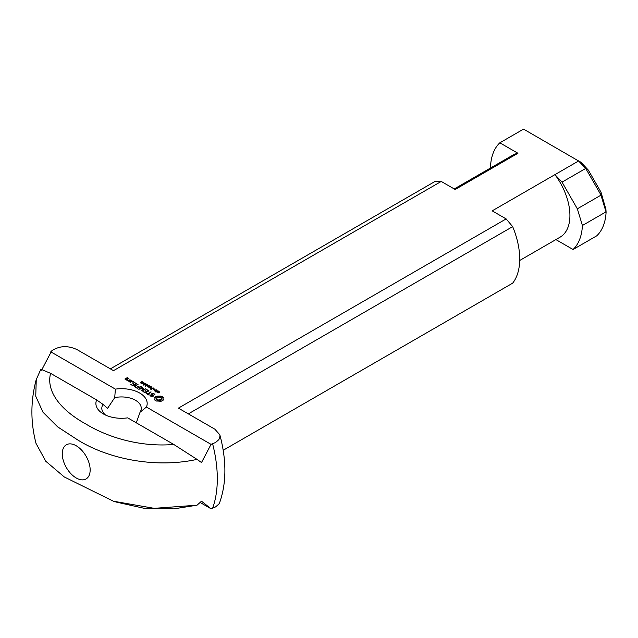 <?xml version="1.0" encoding="UTF-8"?>
<svg xmlns="http://www.w3.org/2000/svg" width="638" height="638" viewBox="0 0 638 638"><rect width="100%" height="100%" fill="white"/><g stroke="black" fill="none" stroke-linecap="round" stroke-linejoin="round"><path stroke-width="0.96" d="M156.262 391.7L156.98 391.285L155.473 391.086L156.262 391.971M155.473 391.086L155.52 391.541M158.025 390.679L156.294 391.987L155.098 391.166L155.935 390.615L158.025 390.99M155.345 390.775L155.345 391.429M153.192 388.582L153.941 389.013L153.192 388.869M151.318 386.811L149.316 387.96L151.318 387.114M150.6 386.397L148.853 387.697L149.101 386.03L147.282 386.787L149.276 385.631L149.029 387.298L150.6 386.684M149.276 385.631L149.316 386.461M149.101 386.03L148.814 387.673M145.966 385.639L147.306 384.874L145.974 384.858L145.432 385.304L145.966 385.823M145.432 385.304L145.552 385.767M147.187 384.618L147.306 385.28M147.386 384.499L147.633 384.881L146.381 385.751L145.121 385.256L146.907 384.363L147.386 385.224M146.907 385.169L147.386 385.304M145.289 385.815L145.719 385.519M145.289 385.009L145.289 385.639M144.036 383.422L143.414 383.055L142.513 383.582L144.036 383.582M143.869 382.513L143.638 382.928L144.507 383.43L141.875 383.661L143.127 382.633L143.869 382.792M144.419 384.738L145.759 383.98L144.419 383.964L143.877 384.411L144.419 384.921M143.877 384.411L144.005 384.874M145.639 383.725L145.759 384.387M145.839 383.605L146.086 383.988L144.826 384.858L143.566 384.363L145.36 383.462L145.839 384.323M145.36 384.267L145.839 384.411M143.741 384.921L144.164 384.626M143.741 384.116L143.741 384.746M147.609 385.36L148.359 385.799L147.609 385.647M141.221 382.959L141.516 382.513L140.751 382.688L141.221 383.143M142.13 382.497L142.529 381.931L141.548 382.162L142.13 382.672M141.724 382.401L141.724 383.055M141.955 382.84L140.424 382.664L142.083 381.636L143.032 382.186L141.891 382.944M142.729 381.811L142.729 382.569M141.469 381.779L141.469 382.489M140.639 382.353L140.639 382.952M151.461 388.925L152.171 388.51L150.672 388.311L151.461 389.196M150.672 388.311L150.72 388.773L150.329 388.462M150.297 388.398L151.134 387.848L153.224 388.215M150.544 388L150.544 388.662M153.224 387.904L151.485 389.212L150.735 388.781M156.174 389.619L154.436 390.911L154.683 389.244L152.865 390.009L154.859 388.853L154.611 390.52L156.174 389.906M154.859 388.853L154.898 389.682M154.683 389.244L154.396 390.895M159.843 392.059L158.36 391.501L158.862 392.585L158.312 392.88L157.06 392.147L158.407 392.633L157.881 391.58L158.479 391.246L159.795 392.155M158.088 391.365L158.088 392.019M157.275 391.907L157.275 392.577M158.256 391.628L158.312 392.226M159.444 391.804L159.492 392.274M140.049 412.252L146.429 407.052A25.64 14.802 0 0 0 115.374 389.124L114.728 397.634A19.722 11.388 180 0 1 135.487 400.273A19.722 11.388 180 0 1 141.261 408.32A19.722 11.388 180 0 1 140.049 412.252L136.277 422.811M146.429 407.052L211.034 444.351L215.588 442.493L218.906 439.59L220.022 436.057L219.815 434.781L214.839 429.175L178.393 408.137L506.141 218.914L492.193 210.859L554.948 174.629L562.038 182.125L585.684 168.472L578.602 160.975L554.956 174.629A47.34 27.33 -120 0 1 560.116 237.145L519.691 260.487M41.566 370.207L51.678 350.908C59.286 345.724 67.748 345.294 77.054 349.624L113.492 370.662L441.241 181.439L455.189 189.494L517.944 153.264L499.841 142.808L523.551 129.123L578.602 160.975M50.769 351.825L115.374 389.124M130.487 382.25L128.82 381.293L130.535 380.304L132.202 381.022L130.487 382.25M137.433 388.462L135.304 386.987L137.641 388.087L138.917 387.354L137.425 386.253L139.339 387.106L141.253 386.253L137.433 388.462M152.53 396.565L151.102 396.35L149.818 395.081L152.338 396.182L152.913 395.855L151.358 393.973L152.49 393.319L154.859 394.109L154.97 395.026L153.583 393.853L152.083 394.045L153.638 395.927L152.53 396.565M147.96 394.053L149.021 394.667L148.598 394.906L146.054 393.199L147.537 393.805L151.15 391.963L147.96 394.539M134.65 386.596L134.227 386.357L138.039 384.395L134.65 386.596M128.437 381.069L126.962 380.455L127.034 379.953L128.868 380.328L130.144 379.841L128.437 381.069M133.406 381.715L133.406 382.13L132.552 381.923L133.406 381.715L133.406 382.13M138.733 389.212L142.122 387.003L142.545 387.25L139.929 388.765L143.223 388.367L142.537 390.257L145.576 388.749L142.178 390.958L141.676 390.783L142.585 388.725L138.733 389.212M157.969 401.047L156.238 401.039L154.532 399.859L155.082 398.702L154.532 397.554L155.536 396.708L156.996 396.126L160.999 396.126L163.464 397.554L162.913 398.702L163.464 399.859L162.459 400.704L160.999 401.286L157.969 401.047M145.073 392.872L142.944 391.397L145.281 392.498L146.557 391.764L145.065 390.663L146.979 391.517L148.263 390.783L146.349 389.435L148.893 390.663L145.073 392.872M132.879 385.831L130.75 384.363L133.087 385.464L134.363 384.73L132.879 383.621L134.785 384.483L136.069 383.741L134.155 382.393L136.707 383.621L132.879 385.831M126.563 379.985L124.888 379.02L127.193 377.696L128.86 378.422L128.063 378.876L127.409 378.063L126.579 378.541L127.616 379.379L126.563 379.985M131.564 381.141L130.742 380.671L129.458 381.412L130.28 381.883L131.564 381.141L131.564 381.628M129.458 381.412L129.458 381.899M130.95 380.304L130.95 380.782M130.535 380.304L130.535 380.79M140.815 386.253L140.815 386.748M139.339 387.106L139.339 387.601M137.864 386.261L137.864 386.748M138.917 387.354L138.917 387.84M135.734 386.995L135.734 387.481M152.083 394.045L152.083 394.85M152.913 396.342L152.913 395.855L153.184 396.182M154.859 394.109L154.898 395.002M153.87 393.534L153.87 394.021M152.49 393.319L152.49 393.813M150.68 395.616L150.68 396.11M150.393 394.994L150.488 395.999M150.026 394.874L150.026 395.552M150.72 391.971L150.72 392.458M147.537 393.805L147.537 394.292M146.493 393.199L146.493 393.694M137.609 384.403L137.609 384.889M129.729 379.833L129.729 380.328M128.868 380.328L128.868 380.822M127.034 379.953L127.034 380.495M128.302 380.663L128.302 381.069M133.047 381.644L133.047 382.21M132.688 381.715L132.688 382.13M142.585 388.725L141.963 390.95M145.145 388.749L145.145 389.244M142.537 390.257L142.537 390.751M142.928 388.319L143.024 389.14M142.122 387.003L142.122 387.497M157.291 399.691L158.088 400.002L158.088 400.808L159.907 400.808L161.239 400.034L161.239 398.184L159.907 397.41L157.291 397.721L156.581 398.702L157.291 400.497L158.088 400.808M156.757 399.228L157.291 400.497M156.581 398.702L156.757 400.034M158.088 400.002L160.704 399.691L161.414 398.702M161.239 399.228L161.239 400.034M160.704 399.691L160.704 400.497M159.907 400.002L159.907 400.808M158.998 400.098L158.998 400.903M163.049 399.3L163.121 400.209M162.913 398.702L163.049 400.106M163.025 397.099L163.121 398.008M162.459 396.708L163.025 397.905M161.773 396.381L161.773 397.187L162.459 397.514M160.999 396.126L160.999 396.932L161.773 397.187M160.026 396.365L160.026 397.171L160.999 396.932M158.998 396.445L158.998 397.251L160.026 397.171M157.969 396.365L157.969 397.171L158.998 397.251M156.996 396.126L156.996 396.932L157.969 397.171M156.214 396.381L156.214 397.187L156.996 396.932M155.536 396.708L155.536 397.514L156.214 397.187M154.97 397.099L154.97 397.905L155.536 397.514M155.082 398.702L154.946 399.3M146.78 389.443L146.78 389.922M148.263 390.783L148.263 391.269M146.979 391.517L146.979 392.011M145.504 390.671L145.504 391.158M146.557 391.764L146.557 392.258M143.375 391.405L143.375 391.891M134.586 382.401L134.586 382.888M136.069 383.741L136.069 384.236M134.785 384.483L134.785 384.969M133.31 383.629L133.31 384.124M134.363 384.73L134.363 385.216M131.189 384.363L131.189 384.858M126.97 379.259L126.149 378.789L125.526 379.147L126.348 379.618L126.97 379.259L126.97 379.746M125.526 379.147L125.526 379.626M126.579 378.541L126.579 379.028M127.608 377.696L127.608 378.182M127.193 377.696L127.193 378.182M76.209 445.763A19.722 11.388 -120 0 0 62.261 453.817A19.722 11.388 -120 0 0 76.209 477.974A19.722 11.388 -120 0 0 90.157 469.919A19.722 11.388 -120 0 0 76.209 445.763L76.209 445.763M105.772 415.171A19.722 11.388 180 0 1 101.817 408.32A19.722 11.388 180 0 1 103.029 404.388L107.591 408.32L114.728 397.634M115.805 501.978L143.662 508.191L173.775 508.869L197.03 505.192L201.512 501.197L211.034 508.765L200.125 502.473M103.029 404.388L96.649 399.93A25.64 14.802 0 0 0 103.404 413.958A25.64 14.802 0 0 0 127.704 417.858L173.775 444.463C141.724 447.214 109.465 438.274 85.931 424.063C61.288 410.465 45.784 391.836 50.593 373.334M96.649 399.93L50.577 373.334L40.848 369.211L36.262 379.602L35.744 396.254L43.001 412.236L57.635 426.846L76.432 439.111C105.158 457.725 153.112 469.034 197.03 459.384L173.775 444.463M211.034 444.351L201.512 462.55L197.03 459.384M585.684 168.472L588.308 170.067L580.931 162.243L578.491 160.84M601.02 192.213L600.972 195.164L606.1 212.183L605.925 209.447L601.02 192.213L588.308 170.067M188.338 413.879L512.665 226.626A65.084 37.578 -120 0 1 512.665 283.152L223.164 450.292M512.665 226.626L506.141 218.914M606.1 212.183A65.084 37.578 60 0 1 596.769 235.805L573.06 249.498L555.889 239.585M219.831 434.781C226.626 460.213 226.578 482.806 219.671 502.561L218.906 504.004L215.588 506.907L211.034 508.765M441.241 181.439L434.717 181.623L110.382 368.868M517.944 153.264A47.34 27.33 -120 0 0 512.785 155.162L454.248 188.952M499.841 142.808A65.084 37.578 -120 0 0 490.494 166.805L490.805 167.842M600.972 195.164L577.342 208.809L582.406 225.501L605.988 211.888M562.038 182.125L577.342 208.809M585.867 168.655L600.9 194.853M197.03 505.192L154.197 508.334L113.397 501.205L64.302 476.977L45.753 461.234L36.103 443.546M573.06 249.498A65.084 37.578 -120 0 0 582.406 225.501M158.575 392.059L158.575 392.825M212.614 508.247A120.438 69.534 -120 0 0 212.614 443.825M155.473 391.939L155.473 391.134M145.424 386.181L145.424 385.376M147.314 385.607L147.314 384.802M143.869 385.288L143.869 384.483M145.767 384.706L145.767 383.901M142.705 382.967L142.705 382.162M150.664 389.172L150.664 388.367M159.5 392.745L159.5 391.939M36.071 443.554C30.465 422.292 30.512 400.975 36.23 379.594"/></g></svg>
